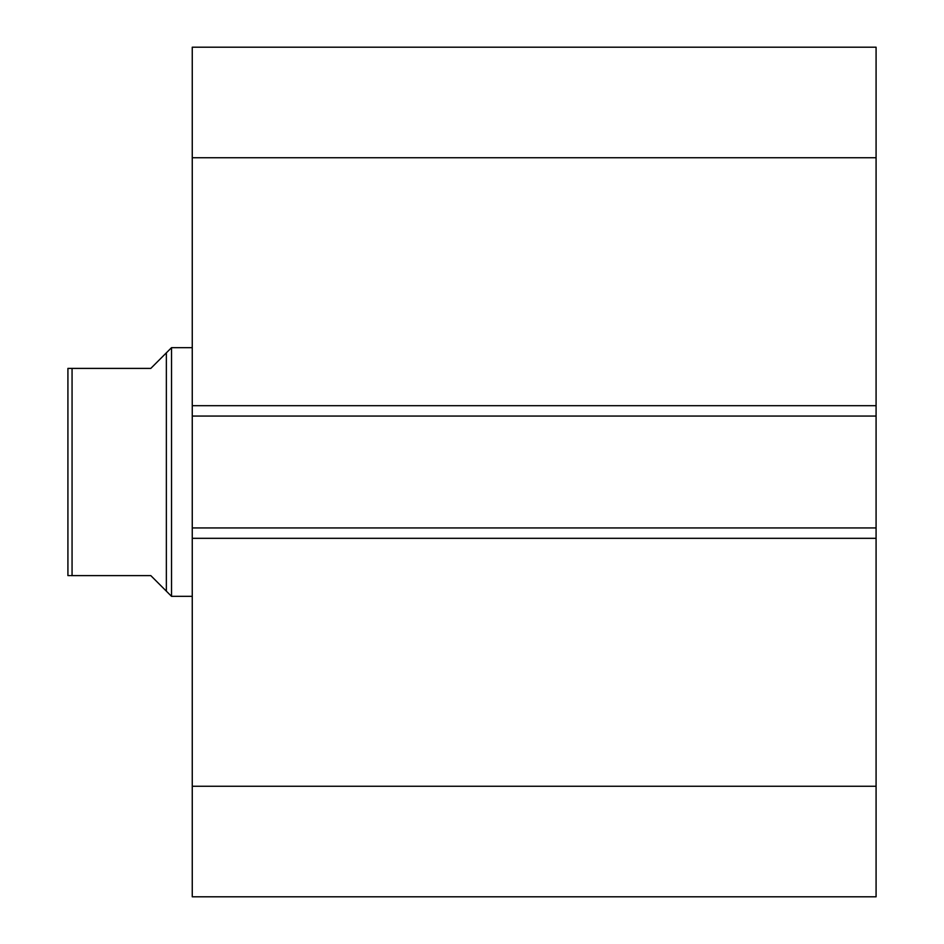 <?xml version="1.0" encoding="UTF-8"?>
<svg xmlns="http://www.w3.org/2000/svg" width="944" height="944" viewBox="0 0 944 944"><rect width="100%" height="100%" fill="white"/><g stroke="black" fill="none" stroke-linecap="round" stroke-linejoin="round"><path stroke-width="1.42" d="M876.079 896.8L876.079 47.2L192.257 47.2L192.257 157.731L192.257 47.2L876.079 47.2L876.079 405.684L192.257 405.684L192.257 157.731L876.079 157.731L192.257 157.731L192.257 416.056L192.257 405.684L876.079 405.684L876.079 527.944L192.257 527.944L192.257 416.056L876.079 416.056L192.257 416.056L192.257 538.316L192.257 527.944L876.079 527.944L876.079 786.269L192.257 786.269L192.257 538.316L876.079 538.316L192.257 538.316L192.257 896.8L192.257 786.269L876.079 786.269L876.079 896.8L192.257 896.8L876.079 896.8M171.537 596.337L166.356 591.156L171.537 596.337L192.257 596.337L171.537 596.337L171.537 347.663L192.257 347.663L171.537 347.663L171.537 596.337M166.356 352.844L171.537 347.663L166.356 352.844L166.356 591.156L166.356 352.844L150.804 368.396L72.063 368.396L72.063 575.604L150.804 575.604L166.356 591.156L150.804 575.604L71.343 575.604L72.063 575.604L72.063 368.396L67.921 368.396L67.921 575.604L67.921 368.396L150.804 368.396L166.356 352.844L150.804 368.396M162.403 587.203L150.804 575.604M72.063 575.604L70.812 575.604M69.844 575.604L68.664 575.604"/></g></svg>
